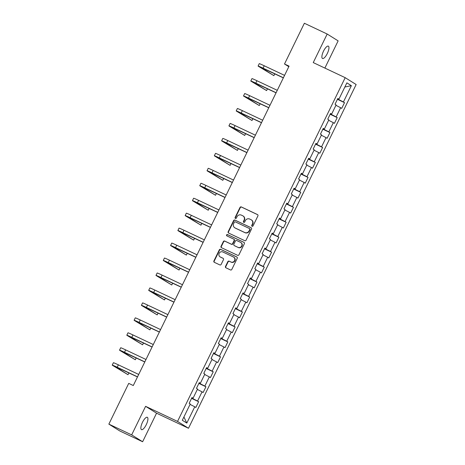 <?xml version="1.0" encoding="UTF-8"?>
<svg xmlns="http://www.w3.org/2000/svg" width="465" height="465" viewBox="0 0 465 465"><rect width="100%" height="100%" fill="white"/><g stroke="black" fill="none" stroke-linecap="round" stroke-linejoin="round"><path stroke-width="0.7" d="M252.082 226.286A0.732 0.692 -57.9 0 0 253.03 225.926L257.906 215.929A1.046 0.988 -57.9 0 0 257.471 214.568L241.347 206.948A1.046 0.988 -57.9 0 0 239.992 207.471L235.116 217.463A0.732 0.692 -57.9 0 0 235.424 218.422A0.732 0.692 -57.9 0 0 236.371 218.056L236.999 216.766A3.354 3.168 -57.9 0 1 241.335 215.109L242.678 215.743A3.354 3.168 -57.9 0 1 244.079 220.108L243.445 221.398A0.732 0.692 -57.9 0 0 243.753 222.357A0.732 0.692 -57.9 0 0 244.7 221.991L245.328 220.701A3.354 3.168 -57.9 0 1 249.664 219.044L251.007 219.678A3.354 3.168 -57.9 0 1 252.408 224.043L251.774 225.333A0.732 0.692 -57.9 0 0 252.082 226.286M146.283 424.65A6.83 2.22 115.3 0 0 147.306 417.291A6.83 2.22 115.3 0 0 142.499 422.278A6.83 2.22 115.3 0 0 141.476 429.643A6.83 2.22 115.3 0 0 146.283 424.65M327.308 53.498A6.83 2.22 115.3 0 0 328.331 46.134A6.83 2.22 115.3 0 0 323.524 51.127A6.83 2.22 115.3 0 0 322.501 58.485A6.83 2.22 115.3 0 0 327.308 53.498M225.502 266.439A1.046 0.988 -57.9 0 0 225.938 267.799L230.466 269.938A1.046 0.988 -57.9 0 0 231.82 269.421L237.231 258.319A1.046 0.988 -57.9 0 0 236.795 256.953L220.672 249.339A1.046 0.988 -57.9 0 0 219.317 249.856L213.906 260.958A1.046 0.988 -57.9 0 0 214.342 262.324L219.806 264.905A1.046 0.988 -57.9 0 0 221.16 264.387L223.473 259.633A1.046 0.988 -57.9 0 0 223.037 258.273L220.329 256.988A2.802 2.651 -57.9 0 1 219.236 253.204A2.802 2.651 -57.9 0 1 222.787 251.954L233.401 256.971A2.802 2.651 -57.9 0 1 234.494 260.755A2.802 2.651 -57.9 0 1 230.942 262.004L229.175 261.167A1.046 0.988 -57.9 0 0 227.821 261.685L225.502 266.439L225.798 266.619A1.046 0.988 -57.9 0 0 226.007 267.834M145.603 406.329L131.671 434.891L108.857 424.121L119.807 430.974L142.621 441.75L156.554 413.187L188.494 428.271L177.543 421.412L145.603 406.329L156.554 413.187M324.872 68.076L338.136 40.879L327.186 34.026L313.253 62.589L345.193 77.672L177.543 421.412M327.186 34.026L304.372 23.25L284.504 63.99L288.806 66.681M108.857 424.121L128.724 383.381L133.286 385.537L289.067 66.146L284.504 63.99M244.735 240.678A1.046 0.988 -57.9 0 0 246.09 240.155L251.507 229.053A1.046 0.988 -57.9 0 0 251.065 227.693L234.947 220.079A1.046 0.988 -57.9 0 0 233.593 220.596L228.176 231.698A1.046 0.988 -57.9 0 0 228.611 233.058L244.735 240.678M244.369 243.683L238.952 254.791A1.046 0.988 -57.9 0 1 237.598 255.308L221.474 247.694A1.046 0.988 -57.9 0 1 221.038 246.328L223.357 241.573A1.046 0.988 -57.9 0 1 224.711 241.056L231.25 244.148A1.046 0.988 -57.9 0 0 232.605 243.631L234.139 240.475A1.046 0.988 -57.9 0 0 233.703 239.115L226.897 235.9A0.732 0.692 -57.9 0 1 226.612 234.906A0.732 0.692 -57.9 0 1 227.542 234.581L243.933 242.323A1.046 0.988 -57.9 0 1 244.369 243.683M188.494 428.271L356.144 84.531L345.193 77.672M198.642 401.714L197.561 401.039L202.048 391.838L203.129 392.512L205.937 386.764L204.856 386.084L209.343 376.882L210.424 377.563L213.226 371.808L212.15 371.134L216.638 361.933L217.719 362.607L220.52 356.853L219.439 356.178L223.932 346.977L225.008 347.651L227.815 341.903L226.734 341.223L231.221 332.022L232.302 332.702L235.11 326.947L234.029 326.273L238.516 317.072L239.597 317.746L242.399 311.998L241.323 311.318L245.811 302.116L246.892 302.791L249.693 297.042L248.612 296.368L253.105 287.161L254.181 287.841L256.988 282.086L255.907 281.412L260.394 272.211L261.475 272.885L264.283 267.137L263.202 266.457L267.689 257.255L268.77 257.93L271.577 252.181L270.496 251.507L274.984 242.3L276.065 242.98L278.866 237.226L277.785 236.551L282.278 227.35L283.354 228.024L286.161 222.276L285.08 221.596L289.567 212.395L290.648 213.075L293.456 207.32L292.375 206.646L296.862 197.445L297.943 198.119L300.75 192.365L299.669 191.69L304.156 182.489L305.238 183.164L308.039 177.415L306.958 176.735L311.451 167.534L312.532 168.214L315.334 162.459L314.253 161.785L318.74 152.584L319.821 153.258L322.629 147.504L321.548 146.83L326.035 137.628L327.116 138.303L329.923 132.554L328.842 131.874L333.329 122.673L334.411 123.353L337.212 117.599L336.137 116.924L340.624 107.723L341.705 108.397L344.507 102.649L343.426 101.969L351.377 85.676L346.878 82.857L338.927 99.155L337.846 98.475L335.044 104.23L336.125 104.904L331.638 114.105L330.557 113.431L327.749 119.18L328.831 119.86L324.343 129.061L323.262 128.381L320.455 134.135L321.536 134.809L317.049 144.011L315.968 143.336L313.166 149.091L314.241 149.765L309.754 158.966L308.673 158.292L305.871 164.04L306.952 164.72L302.459 173.922L301.384 173.242L298.577 178.996L299.658 179.67L295.17 188.871L294.089 188.197L291.282 193.952L292.363 194.626L287.876 203.827L286.795 203.153L283.987 208.901L285.068 209.581L280.581 218.782L279.5 218.102L276.698 223.857L277.779 224.531L273.286 233.732L272.211 233.058L269.404 238.807L270.485 239.487L265.997 248.688L264.916 248.014L262.109 253.762L263.19 254.436L258.703 263.643L257.622 262.963L254.814 268.718L255.895 269.392L251.408 278.593L250.327 277.919L247.525 283.667L248.606 284.348L244.113 293.549L243.038 292.874L240.231 298.623L241.312 299.297L236.825 308.504L235.743 307.824L232.936 313.579L234.017 314.253L229.53 323.454L228.449 322.78L225.641 328.528L226.722 329.208L222.235 338.41L221.154 337.735L218.352 343.484L219.428 344.158L214.94 353.365L213.859 352.685L211.058 358.439L212.139 359.114L207.652 368.315L206.57 367.641L203.763 373.389L204.844 374.069L200.357 383.27L199.276 382.59L196.468 388.345L197.549 389.019L193.062 398.22L191.981 397.546L189.179 403.3L190.255 403.975L182.309 420.267L186.808 423.086L194.754 406.794L195.835 407.468L198.642 401.714L191.574 398.377M192.923 398.168L192.725 398.575L191.714 398.098M192.725 398.575L197.561 401.039M197.346 389.438L202.048 391.838M193.062 398.22L191.882 397.755M200.217 383.212L200.02 383.619L199.008 383.143M200.02 383.619L204.856 386.084M204.641 374.488L209.343 376.882M200.357 383.27L199.177 382.8M207.512 368.263L207.314 368.669L206.303 368.187M207.314 368.669L212.15 371.134M211.935 359.532L216.638 361.933M207.652 368.315L206.466 367.844M214.807 353.307L214.609 353.714L213.592 353.237M214.609 353.714L219.439 356.178M219.224 344.577L223.932 346.977M214.94 353.365L213.761 352.894M222.101 338.351L221.898 338.758L220.887 338.282M221.898 338.758L226.734 341.223M226.519 329.627L231.221 332.022M222.235 338.41L221.055 337.939M229.39 323.402L229.193 323.809L228.181 323.326M229.193 323.809L234.029 326.273M233.814 314.671L238.516 317.072M229.53 323.454L228.35 322.983M236.685 308.446L236.487 308.853L235.476 308.376M236.487 308.853L241.323 311.318M241.108 299.716L245.811 302.116M236.825 308.504L235.639 308.033M243.98 293.496L243.782 293.897L242.765 293.421M243.782 293.897L248.612 296.368M248.397 284.766L253.105 287.161M244.113 293.549L242.933 293.078M251.274 278.541L251.071 278.948L250.06 278.465M251.071 278.948L255.907 281.412M255.692 269.81L260.394 272.211M251.408 278.593L250.228 278.122M258.563 263.585L258.366 263.992L257.354 263.516M258.366 263.992L263.202 266.457M262.987 254.855L267.689 257.255M258.703 263.643L257.523 263.173M265.858 248.636L265.66 249.037L264.649 248.56M265.66 249.037L270.496 251.507M270.281 239.905L274.984 242.3M265.997 248.688L264.818 248.217M273.153 233.68L272.955 234.087L271.938 233.61M272.955 234.087L277.785 236.551M277.57 224.95L282.278 227.35M273.286 233.732L272.106 233.261M280.447 218.724L280.25 219.131L279.233 218.655M280.25 219.131L285.08 221.596M284.865 210L289.567 212.395M280.581 218.782L279.401 218.312M287.736 203.775L287.539 204.181L286.527 203.699M287.539 204.181L292.375 206.646M292.16 195.044L296.862 197.445M287.876 203.827L286.696 203.356M295.031 188.819L294.833 189.226L293.822 188.749M294.833 189.226L299.669 191.69M299.454 180.089L304.156 182.489M295.17 188.871L293.99 188.401M302.326 173.864L302.128 174.27L301.117 173.794M302.128 174.27L306.958 176.735M306.749 165.139L311.451 167.534M302.459 173.922L301.279 173.451M309.62 158.914L309.423 159.321L308.405 158.838M309.423 159.321L314.253 161.785M314.038 150.183L318.74 152.584M309.754 158.966L308.574 158.495M316.909 143.958L316.712 144.365L315.7 143.888M316.712 144.365L321.548 146.83M321.332 135.228L326.035 137.628M317.049 144.011L315.869 143.546M324.204 129.003L324.006 129.41L322.995 128.933M324.006 129.41L328.842 131.874M328.627 120.278L333.329 122.673M324.343 129.061L323.163 128.59M331.499 114.053L331.301 114.46L330.29 113.977M331.301 114.46L336.137 116.924M335.922 105.323L340.624 107.723M331.638 114.105L330.452 113.634M338.793 99.097L338.596 99.504L337.578 99.028M338.596 99.504L343.426 101.969M344.856 87.007L351.377 85.676M338.927 99.155L337.747 98.685M131.671 434.891L142.621 441.75M183.925 416.96L186.808 423.086M190.051 404.393L194.754 406.794M337.445 99.307L344.507 102.649M330.15 114.262L337.212 117.599M322.855 129.218L329.923 132.554M315.561 144.167L322.629 147.504M308.272 159.123L315.334 162.459M300.977 174.079L308.039 177.415M293.682 189.028L300.75 192.365M286.388 203.984L293.456 207.32M279.093 218.939L286.161 222.276M271.804 233.889L278.866 237.226M264.509 248.845L271.577 252.181M257.215 263.8L264.283 267.137M249.92 278.75L256.988 282.086M242.631 293.706L249.693 297.042M235.337 308.655L242.399 311.998M228.042 323.611L235.11 326.947M220.747 338.567L227.815 341.903M213.458 353.516L220.52 356.853M206.164 368.472L213.226 371.808M198.869 383.427L205.937 386.764M252.175 226.327A0.732 0.692 -57.9 0 1 252.071 225.519L252.704 224.229A3.354 3.168 -57.9 0 0 251.617 220.032L251.321 219.846M242.992 215.911L243.288 216.097A3.354 3.168 -57.9 0 1 244.375 220.294L243.741 221.584A0.732 0.692 -57.9 0 0 243.846 222.392M257.697 214.72L241.643 207.134A1.046 0.988 -57.9 0 0 240.289 207.652L235.412 217.649A0.732 0.692 -57.9 0 0 235.517 218.457M251.298 227.844L235.238 220.265A1.046 0.988 -57.9 0 0 233.883 220.782L228.472 231.884A1.046 0.988 -57.9 0 0 228.675 233.093M249.746 229.501A0.732 0.692 -57.9 0 0 249.438 228.542L235.29 221.857A0.732 0.692 -57.9 0 0 234.337 222.224L233.674 223.584A3.354 3.168 -57.9 0 0 235.069 227.949L244.747 232.517A3.354 3.168 -57.9 0 0 249.083 230.861L249.746 229.501L250.042 229.681A0.732 0.692 -57.9 0 0 249.734 228.728M234.761 227.78L235.058 227.966A3.354 3.168 -57.9 0 0 235.366 228.135L235.069 227.949M250.042 229.681L249.374 231.047A3.354 3.168 -57.9 0 1 245.043 232.703L235.366 228.135M234 239.301A1.046 0.988 -57.9 0 1 234.436 240.661L232.901 243.811A1.046 0.988 -57.9 0 1 231.547 244.334L225.008 241.242A1.046 0.988 -57.9 0 0 223.653 241.759L221.334 246.514A1.046 0.988 -57.9 0 0 221.543 247.723M244.16 242.474L227.838 234.767A0.732 0.692 -57.9 0 0 227.007 235.947M238.034 247.351A2.802 2.651 -57.9 0 0 240.748 242.457A2.802 2.651 -57.9 0 0 240.492 242.317L236.749 240.55A1.046 0.988 -57.9 0 0 235.395 241.068L233.86 244.224A1.046 0.988 -57.9 0 0 234.296 245.584L238.33 247.537A2.802 2.651 -57.9 0 0 241.044 242.643L240.748 242.457M234.406 245.654A1.046 0.988 -57.9 0 0 234.593 245.77L234.296 245.584M238.33 247.537L234.593 245.77M233.657 257.11L233.953 257.296A2.802 2.651 -57.9 0 1 231.239 262.19L229.472 261.353A1.046 0.988 -57.9 0 0 228.117 261.871L225.798 266.619M220.073 256.849L220.364 257.035A2.802 2.651 -57.9 0 0 220.625 257.174L220.329 256.988M223.27 258.424L220.625 257.174M237.028 257.11L220.968 249.525A1.046 0.988 -57.9 0 0 219.614 250.042L214.196 261.144A1.046 0.988 -57.9 0 0 214.406 262.353M283.348 77.864L260.493 67.222L273.879 75.644L258.441 66.326A8.004 0.291 26 0 1 258.092 66.053L259.261 63.653A8.004 0.291 26 0 1 264.236 65.774L284.563 75.377M258.092 66.053A8.004 0.291 26 0 1 263.068 68.169L283.394 77.771M273.879 75.644L274.774 73.813M276.059 92.814L253.198 82.177L266.59 90.594L251.152 81.282A8.004 0.291 26 0 1 250.798 81.003L251.966 78.608A8.004 0.291 26 0 1 256.942 80.73L277.268 90.326M250.798 81.003A8.004 0.291 26 0 1 255.773 83.125L276.1 92.727M266.59 90.594L267.48 88.769M268.764 107.77L245.904 97.127L259.296 105.549L243.858 96.238A8.004 0.291 26 0 1 243.509 95.959L244.677 93.564A8.004 0.291 26 0 1 249.647 95.68L269.979 105.282M243.509 95.959A8.004 0.291 26 0 1 248.479 98.08L268.811 107.677M259.296 105.549L260.185 103.718M261.469 122.725L238.609 112.082L252.001 120.505L236.563 111.187A8.004 0.291 26 0 1 236.214 110.914L237.382 108.514A8.004 0.291 26 0 1 242.358 110.635L262.684 120.237M236.214 110.914A8.004 0.291 26 0 1 241.19 113.03L261.516 122.632M252.001 120.505L252.896 118.674M254.175 137.675L231.32 127.038L244.706 135.454L229.268 126.143A8.004 0.291 26 0 1 228.919 125.864L230.088 123.469A8.004 0.291 26 0 1 235.063 125.591L255.39 135.187M228.919 125.864A8.004 0.291 26 0 1 233.895 127.985L254.221 137.582M244.706 135.454L245.601 133.629M246.88 152.63L224.025 141.988L237.412 150.41L221.979 141.093A8.004 0.291 26 0 1 221.625 140.819L222.793 138.425A8.004 0.291 26 0 1 227.769 140.54L248.095 150.143M221.625 140.819A8.004 0.291 26 0 1 226.6 142.935L246.927 152.537M237.412 150.41L238.307 148.579M239.591 167.586L216.731 156.943L230.123 165.366L214.685 156.048A8.004 0.291 26 0 1 214.336 155.775L215.504 153.374A8.004 0.291 26 0 1 220.474 155.496L240.806 165.098M214.336 155.775A8.004 0.291 26 0 1 219.306 157.891L239.632 167.493M230.123 165.366L231.012 163.535M232.297 182.536L209.436 171.893L222.828 180.315L207.39 171.004A8.004 0.291 26 0 1 207.041 170.725L208.21 168.33A8.004 0.291 26 0 1 213.185 170.446L233.511 180.048M207.041 170.725A8.004 0.291 26 0 1 212.017 172.846L232.343 182.443M222.828 180.315L223.723 178.49M225.002 197.491L202.147 186.849L215.533 195.271L200.095 185.954A8.004 0.291 26 0 1 199.747 185.68L200.915 183.286A8.004 0.291 26 0 1 205.89 185.401L226.217 195.004M199.747 185.68A8.004 0.291 26 0 1 204.722 187.796L225.048 197.398M215.533 195.271L216.428 193.44M217.707 212.447L194.852 201.804L208.239 210.227L192.801 200.909A8.004 0.291 26 0 1 192.452 200.636L193.62 198.235A8.004 0.291 26 0 1 198.596 200.357L218.922 209.953M192.452 200.636A8.004 0.291 26 0 1 197.427 202.752L217.754 212.354M208.239 210.227L209.134 208.396M210.418 227.397L187.558 216.754L200.95 225.176L185.512 215.865A8.004 0.291 26 0 1 185.163 215.586L186.331 213.191A8.004 0.291 26 0 1 191.301 215.307L211.633 224.909M185.163 215.586A8.004 0.291 26 0 1 190.133 217.707L210.459 227.304M200.95 225.176L201.839 223.345M203.124 242.352L180.263 231.71L193.655 240.132L178.217 230.814A8.004 0.291 26 0 1 177.868 230.541L179.037 228.146A8.004 0.291 26 0 1 184.012 230.262L204.338 239.864M177.868 230.541A8.004 0.291 26 0 1 182.844 232.657L203.17 242.259M193.655 240.132L194.544 238.301M195.829 257.308L172.974 246.665L186.36 255.087L170.922 245.77A8.004 0.291 26 0 1 170.574 245.491L171.742 243.096A8.004 0.291 26 0 1 176.717 245.218L197.044 254.814M170.574 245.491A8.004 0.291 26 0 1 175.549 247.613L195.875 257.215M186.36 255.087L187.256 253.256M188.534 272.257L165.68 261.615L179.066 270.037L163.628 260.726A8.004 0.291 26 0 1 163.279 260.447L164.447 258.052A8.004 0.291 26 0 1 169.423 260.168L189.749 269.77M163.279 260.447A8.004 0.291 26 0 1 168.254 262.568L188.581 272.165M179.066 270.037L179.961 268.206M181.245 287.213L158.385 276.57L171.777 284.993L156.339 275.675A8.004 0.291 26 0 1 155.984 275.402L157.158 273.002A8.004 0.291 26 0 1 162.128 275.123L182.454 284.725M155.984 275.402A8.004 0.291 26 0 1 160.96 277.518L181.286 287.12M171.777 284.993L172.666 283.162M173.951 302.169L151.09 291.526L164.482 299.942L149.044 290.631A8.004 0.291 26 0 1 148.695 290.352L149.864 287.957A8.004 0.291 26 0 1 154.839 290.079L175.166 299.675M148.695 290.352A8.004 0.291 26 0 1 153.665 292.473L173.997 302.076M164.482 299.942L165.371 298.117M166.656 317.118L143.801 306.476L157.187 314.898L141.749 305.586A8.004 0.291 26 0 1 141.401 305.307L142.569 302.913A8.004 0.291 26 0 1 147.544 305.028L167.871 314.631M141.401 305.307A8.004 0.291 26 0 1 146.376 307.429L166.703 317.025M157.187 314.898L158.083 313.067M159.361 332.074L136.507 321.431L149.893 329.854L134.455 320.536A8.004 0.291 26 0 1 134.106 320.263L135.274 317.862A8.004 0.291 26 0 1 140.25 319.984L160.576 329.586M134.106 320.263A8.004 0.291 26 0 1 139.082 322.379L159.408 331.981M149.893 329.854L150.788 328.023M152.072 347.024L129.212 336.387L142.604 344.803L127.166 335.492A8.004 0.291 26 0 1 126.811 335.213L127.985 332.818A8.004 0.291 26 0 1 132.955 334.94L153.281 344.536M126.811 335.213A8.004 0.291 26 0 1 131.787 337.334L152.113 346.937M142.604 344.803L143.493 342.978M144.778 361.979L121.917 351.337L135.309 359.759L119.871 350.447A8.004 0.291 26 0 1 119.522 350.168L120.691 347.774A8.004 0.291 26 0 1 125.666 349.889L145.993 359.492M119.522 350.168A8.004 0.291 26 0 1 124.492 352.29L144.824 361.886M135.309 359.759L136.198 357.928M137.483 376.935L114.623 366.292L128.015 374.714L112.577 365.397A8.004 0.291 26 0 1 112.228 365.124L113.396 362.723A8.004 0.291 26 0 1 118.372 364.845L138.698 374.447M112.228 365.124A8.004 0.291 26 0 1 117.203 367.24L137.53 376.842M128.015 374.714L128.91 372.884M252.704 224.229L252.408 224.043M243.741 221.584L243.445 221.398M244.375 220.294L244.079 220.108M235.412 217.649L235.116 217.463M240.289 207.652L239.992 207.471M241.643 207.134L241.347 206.948M252.071 225.519L251.774 225.333M228.472 231.884L228.176 231.698M233.883 220.782L233.593 220.596M235.238 220.265L234.947 220.079M245.043 232.703L244.747 232.517M249.374 231.047L249.083 230.861M221.334 246.514L221.038 246.328M223.653 241.759L223.357 241.573M225.008 241.242L224.711 241.056M231.547 244.334L231.25 244.148M232.901 243.811L232.605 243.631M234.436 240.661L234.139 240.475M227.838 234.767L227.542 234.581M228.117 261.871L227.821 261.685M229.472 261.353L229.175 261.167M231.239 262.19L230.942 262.004M214.196 261.144L213.906 260.958M219.614 250.042L219.317 249.856M220.968 249.525L220.672 249.339M264.236 65.774L263.068 68.169M256.942 80.73L255.773 83.125M249.647 95.68L248.479 98.08M242.358 110.635L241.19 113.03M235.063 125.591L233.895 127.985M227.769 140.54L226.6 142.935M220.474 155.496L219.306 157.891M213.185 170.446L212.017 172.846M205.89 185.401L204.722 187.796M198.596 200.357L197.427 202.752M191.301 215.307L190.133 217.707M184.012 230.262L182.844 232.657M176.717 245.218L175.549 247.613M169.423 260.168L168.254 262.568M162.128 275.123L160.96 277.518M154.839 290.079L153.665 292.473M147.544 305.028L146.376 307.429M140.25 319.984L139.082 322.379M132.955 334.94L131.787 337.334M125.666 349.889L124.492 352.29M118.372 364.845L117.203 367.24M249.804 228.768L249.507 228.582M234.098 239.353L233.802 239.167M234.494 245.718L234.197 245.532"/></g></svg>
